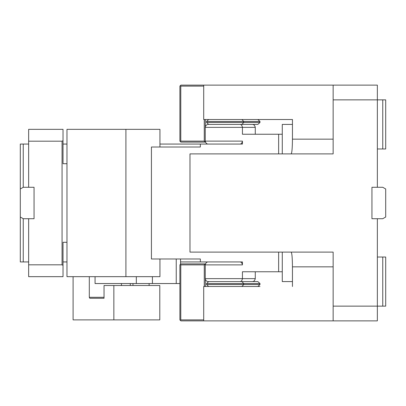 <?xml version="1.0" encoding="UTF-8"?>
<svg xmlns="http://www.w3.org/2000/svg" width="406" height="406" viewBox="0 0 406 406"><rect width="100%" height="100%" fill="white"/><g stroke="black" fill="none" stroke-linecap="round" stroke-linejoin="round"><path stroke-width="0.61" d="M89.3 276.669L89.3 297.299L89.792 298.278L104.037 298.278L104.037 285.509L113.858 285.509L113.858 319.887L159.791 319.887L159.791 285.509L113.858 285.509M73.095 276.669L73.095 319.887L113.858 319.887M104.037 298.278L89.792 298.278M66.975 261.936L63.026 261.936M63.026 265.367L62.067 264.813L28.648 264.813L28.648 276.669L63.026 276.669L63.026 242.291L66.975 242.291M66.975 163.709L63.026 163.709L63.026 140.633L62.067 141.186L62.067 264.813M28.648 264.813L28.648 218.717L34.053 218.717L34.053 187.283L28.648 187.283L28.648 141.186L62.067 141.186M63.026 140.633L63.026 129.331L28.648 129.331L28.648 141.186M66.975 144.064L63.026 144.064M28.648 261.936L20.3 261.936L20.3 188.983L23.249 187.283L23.249 144.064L20.3 144.064L20.3 188.983M28.648 218.717L23.249 218.717L23.249 261.936M28.648 144.064L23.249 144.064M23.249 218.717L20.3 217.017M28.648 187.283L23.249 187.283M333.148 99.861L377.352 99.861L377.352 187.283L371.947 187.283L371.947 218.717L377.352 218.717L377.352 306.139L333.148 306.139L333.148 252.111L189.978 252.111L189.978 153.889L333.148 153.889L333.148 85.128L203.705 85.128L203.705 119.506L292.447 119.506L292.447 139.151C292.366 148.114 291.939 153.026 291.158 153.889M333.148 85.128L377.352 85.128L377.352 99.861L385.7 99.861L385.7 148.977L382.751 148.977L382.751 99.861M377.352 257.023L382.751 257.023L382.751 306.139L377.352 306.139L377.352 320.872L203.705 320.872L203.705 286.494L259.982 286.494M259.982 284.53L259.982 283.545L243.717 283.545L243.717 284.53L259.982 284.53L257.856 286.494M292.447 119.506L259.982 119.506M224.584 124.419L257.856 124.419L259.982 122.455L259.982 121.47L257.856 119.506M205.248 141.197L204.802 141.608L204.269 141.115L204.269 119.506M205.334 119.506L205.334 126.687M292.447 286.494L292.447 266.849C292.366 257.886 291.939 252.974 291.158 252.111M333.148 320.872L333.148 306.139M257.856 124.419L241.93 124.419L243.717 122.455L243.717 121.47L259.982 121.47M224.584 281.581L257.856 281.581L259.982 283.545M220.768 124.419L241.93 124.419L208.664 124.419L206.532 122.455L206.532 121.47L243.717 121.47L241.93 119.506M208.664 119.506L206.532 121.47M203.705 85.128L180.873 85.128L180.34 85.62L180.787 86.113L203.705 86.113M180.787 86.113L180.787 141.115L204.269 141.115M204.802 141.608L204.355 142.1L205.431 142.1M204.355 142.1L180.873 142.1L180.34 141.608L180.787 141.115M292.447 124.419L282.277 124.419L282.277 153.889M292.447 281.581L282.277 281.581L282.277 252.111M205.334 279.313L205.334 286.494M204.269 286.494L204.269 264.885L204.802 264.392L205.248 264.803M257.856 281.581L208.664 281.581L206.532 283.545L206.532 284.53L243.717 284.53L241.93 286.494M208.664 286.494L206.532 284.53M278.638 252.111L278.638 271.756L242.433 271.756L242.433 278.633L205.248 278.633C205.71 280.663 206.776 281.647 208.44 281.581L241.93 281.581L243.717 283.545L206.532 283.545M180.34 85.62L179.894 86.113L179.894 141.115L180.34 141.608M205.431 263.9L180.873 263.9L180.34 264.392L180.787 264.885L180.787 319.887L203.705 319.887M204.802 264.392L204.355 263.9M180.787 319.887L180.34 320.38L180.873 320.872L203.705 320.872M204.269 264.885L180.787 264.885M180.34 320.38L179.894 319.887L179.894 264.885L180.34 264.392M377.352 148.977L382.751 148.977M377.352 187.283L382.751 187.283L385.7 188.983L385.7 217.017L382.751 218.717L377.352 218.717M382.751 306.139L385.7 306.139L385.7 257.023L382.751 257.023M159.939 144.064L242.433 144.064L242.433 141.115L205.248 141.115L205.248 127.367L242.433 127.367L242.433 134.244L278.638 134.244L278.638 153.889M220.768 261.936L239.753 261.936C241.154 261.87 242.042 262.855 242.433 264.885L242.433 261.936L180.553 261.936M159.939 147.013L159.939 129.331L66.975 129.331L66.975 276.669L159.939 276.669L159.939 258.987M200.356 144.064L200.356 147.013L151.428 147.013L151.428 258.987L200.356 258.987L200.356 261.936M125.911 276.669L125.911 129.331M205.248 278.633L205.248 264.885C205.71 262.855 206.776 261.87 208.44 261.936M152.417 276.669L152.417 283.545L176.24 283.545L176.24 258.987M179.894 283.545L176.24 283.545M180.553 258.987L180.553 264.194M149.119 285.509L149.119 283.545M95.065 276.669L95.065 283.545L152.417 283.545M136.32 276.669L136.32 283.545M239.753 281.581C241.154 281.647 242.042 280.663 242.433 278.633L255.272 278.633L255.272 271.756M278.638 271.756L282.277 271.756M282.277 134.244L278.638 134.244M255.272 134.244L255.272 127.367C254.811 125.337 253.745 124.353 252.08 124.419M255.272 127.367L242.433 127.367C242.042 125.337 241.154 124.353 239.753 124.419L208.44 124.419C206.776 124.353 205.71 125.337 205.248 127.367M220.768 144.064L239.753 144.064C241.154 144.13 242.042 143.145 242.433 141.115M208.44 144.064C206.776 144.13 205.71 143.145 205.248 141.115M121.435 285.509L121.435 283.545M220.768 281.581L252.08 281.581C253.745 281.647 254.811 280.663 255.272 278.633M89.3 297.299L104.037 297.299M292.447 139.151L333.148 139.151M292.447 266.849L333.148 266.849M259.982 122.455L206.532 122.455M242.433 264.885L205.248 264.885M132.96 283.545L132.96 285.509M130.275 283.545L130.275 285.509"/></g></svg>
